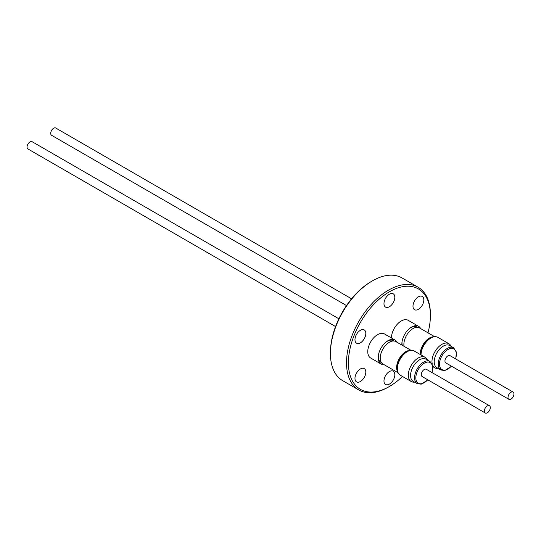 <?xml version="1.0" encoding="UTF-8"?>
<svg xmlns="http://www.w3.org/2000/svg" width="541" height="541" viewBox="0 0 541 541"><rect width="100%" height="100%" fill="white"/><g stroke="black" fill="none" stroke-linecap="round" stroke-linejoin="round"><path stroke-width="0.81" d="M335.548 326.554L27.916 148.944A4.193 2.421 -60 0 1 27.05 147.024A4.193 2.421 -60 0 1 28.883 142.804A4.193 2.421 -60 0 1 32.108 141.681L338.869 318.784M393.929 340.999L393.415 340.702A12.49 7.209 120 0 0 385.902 342.155M384.049 364.648A13.87 8.007 -60 0 1 381.074 364.012A13.87 8.007 -60 0 1 378.362 355.525A13.87 8.007 -60 0 1 379.058 352.522A13.87 8.007 -60 0 1 386.24 341.878A13.87 8.007 -60 0 1 394.944 339.985A13.87 8.007 -60 0 1 396.979 342.243M381.074 364.012L370.639 357.986A13.87 8.007 -60 0 1 368.631 346.497A13.87 8.007 -60 0 1 384.509 333.966L394.944 339.985M485.236 412.972L422.156 376.556A4.193 2.421 -60 0 1 421.29 374.636A4.193 2.421 -60 0 1 423.116 370.416A4.193 2.421 -60 0 1 426.349 369.293L489.429 405.709A4.193 2.421 -60 0 1 490.295 407.63A4.193 2.421 -60 0 1 488.469 411.85A4.193 2.421 -60 0 1 485.236 412.972A4.193 2.421 -60 0 1 484.364 411.052A4.193 2.421 -60 0 1 486.197 406.832A4.193 2.421 -60 0 1 489.429 405.709M422.386 358.697A12.801 7.391 120 0 0 411.89 369.26A12.801 7.391 120 0 0 413.216 381.337L417.219 383.65A12.801 7.391 -60 0 1 415.901 371.572A12.801 7.391 -60 0 1 426.396 361.009A12.801 7.391 -60 0 1 430.021 361.476L426.017 359.163A12.801 7.391 120 0 0 422.386 358.697M414.582 382.122A13.958 8.061 -60 0 1 411.214 381.52A13.958 8.061 -60 0 1 409.774 368.353A13.958 8.061 -60 0 1 421.223 356.83A13.958 8.061 -60 0 1 425.179 357.337A13.958 8.061 -60 0 1 427.383 359.954M425.179 357.337L414.203 351.001A13.958 8.061 120 0 0 410.247 350.494A13.958 8.061 120 0 0 398.798 362.017A13.958 8.061 120 0 0 400.239 375.183L411.214 381.52M408.807 350.926A12.49 7.209 120 0 0 397.615 363.058A12.49 7.209 120 0 0 397.479 370.544M410.369 350.473A12.937 7.466 120 0 0 397.324 363.085A12.937 7.466 120 0 0 397.865 372.134M398.129 372.776L382.906 363.985A12.937 7.466 -60 0 1 380.925 353.618A12.937 7.466 -60 0 1 395.836 341.587L411.065 350.372M346.504 305.564L51.571 135.291A4.193 2.421 -60 0 1 50.705 133.37A4.193 2.421 -60 0 1 52.531 129.15A4.193 2.421 -60 0 1 55.764 128.028L351.569 298.808M417.584 327.339L417.064 327.041A12.49 7.209 120 0 0 409.551 328.495M401.902 345.084A13.87 8.007 -60 0 1 402.017 341.871A13.87 8.007 -60 0 1 402.714 338.862A13.87 8.007 -60 0 1 409.895 328.225A13.87 8.007 -60 0 1 418.599 326.331A13.87 8.007 -60 0 1 420.634 328.59M391.42 337.949A13.87 8.007 -60 0 1 392.286 332.843A13.87 8.007 -60 0 1 408.164 320.306L418.599 326.331M508.892 399.319L445.811 362.896A4.193 2.421 -60 0 1 444.945 360.982A4.193 2.421 -60 0 1 446.771 356.762A4.193 2.421 -60 0 1 450.004 355.64L513.084 392.056A4.193 2.421 -60 0 1 513.95 393.976A4.193 2.421 -60 0 1 512.117 398.196A4.193 2.421 -60 0 1 508.892 399.319A4.193 2.421 -60 0 1 508.019 397.398A4.193 2.421 -60 0 1 509.852 393.179A4.193 2.421 -60 0 1 513.084 392.056M446.041 345.043A12.801 7.391 120 0 0 435.546 355.606A12.801 7.391 120 0 0 436.871 367.677L440.874 369.99A12.801 7.391 -60 0 1 439.549 357.919A12.801 7.391 -60 0 1 450.044 347.356A12.801 7.391 -60 0 1 453.676 347.816L449.672 345.503A12.801 7.391 120 0 0 446.041 345.043M438.237 368.468A13.958 8.061 -60 0 1 434.869 367.86A13.958 8.061 -60 0 1 432.631 365.168M432.306 364.194A13.958 8.061 -60 0 1 435.059 351.427A13.958 8.061 -60 0 1 444.871 343.177A13.958 8.061 -60 0 1 448.834 343.684A13.958 8.061 -60 0 1 451.038 346.294M448.834 343.684L437.858 337.347A13.958 8.061 120 0 0 433.896 336.84A13.958 8.061 120 0 0 421.006 354.93M432.462 337.273A12.49 7.209 120 0 0 421.27 349.405A12.49 7.209 120 0 0 420.641 354.72M434.024 336.813A12.937 7.466 120 0 0 420.979 349.432A12.937 7.466 120 0 0 420.296 354.517M404.046 346.321A12.937 7.466 -60 0 1 404.573 339.964A12.937 7.466 -60 0 1 419.491 327.927L434.714 336.718M330.423 353.53L330.423 352.441A57.982 33.474 -60 0 1 371.424 281.428L372.37 280.88A59.321 34.252 120 0 0 330.423 353.53A59.321 34.252 120 0 0 342.71 380.688L358.798 389.973A59.321 34.252 -60 0 1 346.51 362.822A59.321 34.252 -60 0 1 372.404 303.122A59.321 34.252 -60 0 1 418.119 287.224A59.321 34.252 -60 0 1 430.406 314.382L430.406 315.477A57.982 33.474 120 0 0 389.405 291.802A57.982 33.474 120 0 0 348.404 362.822A57.982 33.474 120 0 0 389.405 386.49A57.982 33.474 120 0 0 402.477 376.475M418.119 287.224L402.031 277.939A59.321 34.252 120 0 0 372.37 280.88M423.833 299.93A7.669 4.429 -60 0 1 420.485 307.653A7.669 4.429 -60 0 1 414.575 309.709A7.669 4.429 -60 0 1 412.986 306.192A7.669 4.429 -60 0 1 416.333 298.476A7.669 4.429 -60 0 1 422.244 296.421A7.669 4.429 -60 0 1 423.833 299.93M394.829 374.69A7.669 4.429 -60 0 1 391.481 382.413A7.669 4.429 -60 0 1 385.564 384.468A7.669 4.429 -60 0 1 383.975 380.959A7.669 4.429 -60 0 1 387.329 373.236A7.669 4.429 -60 0 1 393.239 371.18A7.669 4.429 -60 0 1 394.829 374.69M365.817 372.1A7.669 4.429 -60 0 1 362.47 379.823A7.669 4.429 -60 0 1 356.56 381.878A7.669 4.429 -60 0 1 354.97 378.362A7.669 4.429 -60 0 1 358.318 370.646A7.669 4.429 -60 0 1 364.228 368.59A7.669 4.429 -60 0 1 365.817 372.1M365.817 333.425A7.669 4.429 -60 0 1 362.47 341.148A7.669 4.429 -60 0 1 356.56 343.204A7.669 4.429 -60 0 1 354.97 339.687A7.669 4.429 -60 0 1 358.318 331.971A7.669 4.429 -60 0 1 364.228 329.915A7.669 4.429 -60 0 1 365.817 333.425M394.829 297.34A7.669 4.429 -60 0 1 391.481 305.063A7.669 4.429 -60 0 1 385.564 307.112A7.669 4.429 -60 0 1 383.975 303.602A7.669 4.429 -60 0 1 387.329 295.88A7.669 4.429 -60 0 1 393.239 293.831A7.669 4.429 -60 0 1 394.829 297.34M427.999 332.837A57.982 33.474 120 0 0 430.406 315.477M389.405 386.49L388.458 387.038A59.321 34.252 -60 0 1 358.798 389.973M402.085 341.439A12.49 7.209 120 0 0 402.261 345.293M378.43 355.092A12.49 7.209 120 0 0 380.925 362.328L381.446 362.632M431.921 372.512A11.909 6.877 120 0 0 426.829 362.179A11.909 6.877 120 0 0 416.239 374.575A11.909 6.877 120 0 0 421.676 383.67A11.909 6.877 120 0 0 427.728 379.775M455.576 358.852A11.909 6.877 120 0 0 450.484 348.526A11.909 6.877 120 0 0 439.894 360.921A11.909 6.877 120 0 0 445.331 370.017A11.909 6.877 120 0 0 451.383 366.115M417.219 383.65L421.223 384.178L427.89 379.863M440.874 369.99L444.878 370.524L451.546 366.21M434.869 367.86L432.895 366.724M455.738 358.947L456.428 352.144L453.676 347.816M432.083 372.607L432.773 365.797L430.021 361.476"/></g></svg>
